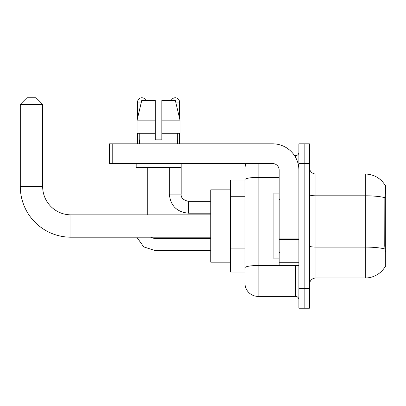 <?xml version="1.0" encoding="UTF-8"?>
<svg xmlns="http://www.w3.org/2000/svg" width="406" height="406" viewBox="0 0 406 406"><rect width="100%" height="100%" fill="white"/><g stroke="black" fill="none" stroke-linecap="round" stroke-linejoin="round"><path stroke-width="0.61" d="M385.055 266.793L385.167 266.6A23.02 23.02 0 0 1 365.314 277.973A23.02 23.02 0 0 0 385.055 266.793L385.7 266.793L385.7 185.243L385.101 185.324A23.02 23.02 0 0 0 365.314 174.062A23.02 23.02 0 0 1 385.055 185.243A23.02 23.02 0 0 0 365.314 174.062L315.985 174.062A6.577 6.577 0 0 1 309.413 167.485A6.577 6.577 0 0 0 315.985 174.062L315.985 277.973A6.577 6.577 0 0 0 309.413 284.55M244.96 179.98L230.491 179.98L230.491 272.056L244.96 272.056M304.15 288.499L304.15 308.225L309.413 308.225L309.413 288.499L304.15 288.499L304.15 308.225L298.887 308.225L298.887 288.499L304.15 288.499L304.15 163.542L304.15 288.499M298.887 288.499L298.887 143.81L304.15 143.81L304.15 163.542L304.15 143.81L309.413 143.81L309.413 288.499M385.167 251.669L384.746 245.955L384.842 197.681C385.411 190.531 385.497 186.41 385.101 185.324A23.02 23.02 0 0 0 365.314 174.062L365.314 195.804L315.985 195.804A6.577 1.142 0 0 1 309.413 194.657M384.913 249A23.02 3.999 180 0 0 365.314 247.102L365.314 277.973L315.985 277.973M244.96 270.081L244.96 179.67A13.154 2.284 180 0 1 258.114 177.386L279.155 177.386M258.114 163.542L258.114 296.39L295.598 296.39L295.598 265.478M294.553 155.65L295.598 155.65A3.289 3.289 0 0 0 298.887 152.362M298.887 299.679A3.289 3.289 0 0 0 295.598 296.39M244.96 168.8A13.154 13.154 0 0 1 246.056 163.542M258.114 296.39A13.154 13.154 0 0 1 244.96 283.236M161.832 139.862L155.254 139.862L161.832 139.862L155.254 139.862L161.832 139.862L161.832 100.404L175.321 100.404L179.995 120.135L179.995 133.285L161.832 133.285M171.302 100.404A4.273 4.273 0 0 1 179.523 102.048L179.523 118.131L179.995 120.135L161.832 120.135M155.254 120.135L155.254 133.285L155.254 120.135L155.254 133.285L137.091 133.285L137.091 120.135L141.76 100.404L155.254 100.404L155.254 120.135L137.091 120.135L137.563 118.131L137.563 102.048L141.369 102.048M279.155 193.134L273.898 193.134L273.898 258.901L279.155 258.901M210.76 237.2L70.938 237.2A50.638 50.638 0 0 1 20.3 186.557L20.3 104.352L26.877 97.775L36.083 97.775L42.66 104.352L20.3 104.352M70.938 237.2L70.938 214.84A28.278 28.278 0 0 1 42.66 186.557L42.66 104.352M230.491 189.846L210.76 189.846L210.76 262.19L230.491 262.19M137.563 102.048A4.273 4.273 0 0 1 145.784 100.404M147.754 214.84L147.754 167.485M135.919 214.84L135.919 163.542M137.563 133.285L137.563 143.81M169.327 167.485L169.327 194.124L181.167 194.124L181.167 163.542M179.523 133.285L179.523 143.81M298.887 265.478L279.155 265.478L279.155 238.885L298.887 238.885M298.887 170.119A26.309 26.309 0 0 0 272.583 143.81L112.766 143.81L112.766 163.542L272.583 163.542A6.577 6.577 0 0 1 279.155 170.119L279.155 238.885M112.766 163.542L109.478 163.542L109.478 143.81L112.766 143.81M139.471 139.862L139.755 139.862L139.471 139.862L139.471 143.81M177.615 139.862L177.331 139.862L177.615 139.862L177.615 143.81M177.331 133.285L177.331 139.862M155.254 133.285L155.254 139.862M139.755 139.862L139.755 133.285M136.183 163.542L136.183 167.485L180.903 167.485L180.903 163.542M179.995 120.135L175.321 100.404M141.76 100.404L137.091 120.135M385.7 199.914L384.746 199.914M385.7 245.955L384.746 245.955M244.96 196.286L230.491 196.286M244.96 248.898L230.491 248.898M384.842 197.681A23.02 3.999 180 0 0 365.314 195.804L365.314 247.102L315.985 247.102A6.577 1.142 -0 0 1 309.413 245.955M309.413 163.542L298.887 163.542M296.74 265.478A3.289 0.573 0 0 1 295.598 265.514L258.114 265.514A13.154 2.284 180 0 0 244.96 267.798M295.598 157.381L295.598 155.65M20.3 186.557L42.66 186.557M210.76 250.548L154.99 250.548L143.744 246.884L136.797 237.2L143.744 246.884L154.99 250.548L143.744 246.884L136.797 237.2L143.744 246.884L154.99 250.548L143.744 246.884L136.797 237.2L143.744 246.884L154.99 250.548L143.744 246.884L136.797 237.2L143.744 246.884L154.99 250.548L143.744 246.884L136.797 237.2L143.744 246.884L154.99 250.548L154.99 238.723M210.76 213.196L188.399 213.196C176.828 212.049 170.469 205.695 169.327 194.124C170.469 205.695 176.828 212.049 188.399 213.196C176.828 212.049 170.469 205.695 169.327 194.124C170.469 205.695 176.828 212.049 188.399 213.196C176.828 212.049 170.469 205.695 169.327 194.124C170.469 205.695 176.828 212.049 188.399 213.196C176.828 212.049 170.469 205.695 169.327 194.124C170.469 205.695 176.828 212.049 188.399 213.196C176.828 212.049 170.469 205.695 169.327 194.124C170.469 205.695 176.828 212.049 188.399 213.196L188.399 201.366M175.712 102.048L179.523 102.048M298.887 239.454L279.155 239.454M279.155 262.763L298.887 262.763M279.815 199.711L279.155 199.052M279.815 252.324L279.155 252.984M210.76 214.84L70.938 214.84M150.565 237.2L154.99 238.713L150.565 237.2L154.99 238.713L150.565 237.2L154.99 238.713L150.565 237.2L154.99 238.713L150.565 237.2L154.99 238.713L150.565 237.2L154.99 238.713L210.76 238.713M136.797 237.2L143.744 246.884L154.99 250.548M181.167 194.124C180.766 197.631 183.177 200.041 188.399 201.356C183.177 200.041 180.766 197.631 181.167 194.124C180.766 197.631 183.177 200.041 188.399 201.356C183.177 200.041 180.766 197.631 181.167 194.124C180.766 197.631 183.177 200.041 188.399 201.356C183.177 200.041 180.766 197.631 181.167 194.124C180.766 197.631 183.177 200.041 188.399 201.356C183.177 200.041 180.766 197.631 181.167 194.124C180.766 197.631 183.177 200.041 188.399 201.356C183.177 200.041 180.766 197.631 181.167 194.124C180.766 197.631 183.177 200.041 188.399 201.356L210.76 201.356M169.327 194.124C170.469 205.695 176.828 212.049 188.399 213.196"/></g></svg>
